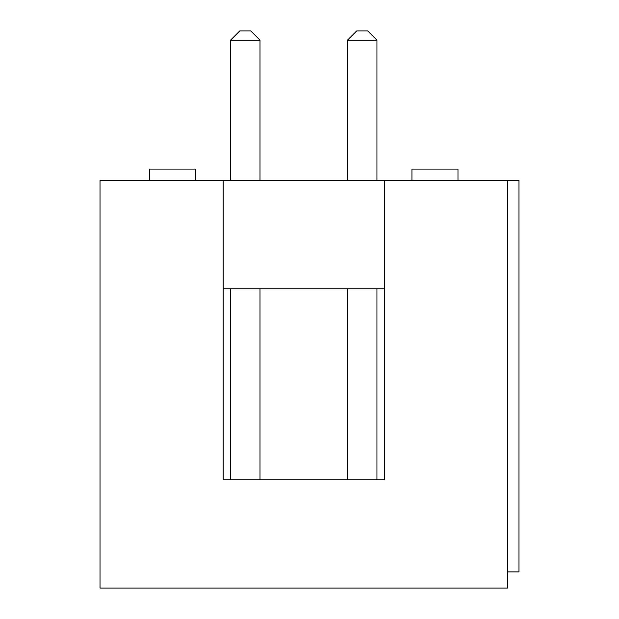 <?xml version="1.0" encoding="UTF-8"?>
<svg xmlns="http://www.w3.org/2000/svg" width="619" height="619" viewBox="0 0 619 619"><rect width="100%" height="100%" fill="white"/><g stroke="black" fill="none" stroke-linecap="round" stroke-linejoin="round"><path stroke-width="0.93" d="M100.015 180.586L100.015 588.05L507.479 588.05L507.479 180.586L384.314 180.586L384.314 479.857L223.173 479.857L223.173 180.586L100.015 180.586M223.173 180.586L384.314 180.586M507.479 571.933L518.985 571.933L518.985 180.586L507.479 180.586M230.539 288.779L230.539 479.857L223.173 479.857L223.173 288.779L384.314 288.779L384.314 479.857L376.948 479.857L376.948 288.779M260.003 288.779L260.003 479.857L347.483 479.857L347.483 288.779M195.55 180.586L195.55 169.072L149.504 169.072L149.504 180.586M260.003 180.586L260.003 40.158L230.539 40.158L230.539 180.586M347.483 180.586L347.483 40.158L376.948 40.158L376.948 180.586M457.983 180.586L457.983 169.072L411.945 169.072L411.945 180.586M230.539 40.158L239.746 30.95L250.796 30.95L260.003 40.158M376.948 40.158L367.74 30.95L356.691 30.95L347.483 40.158"/></g></svg>

